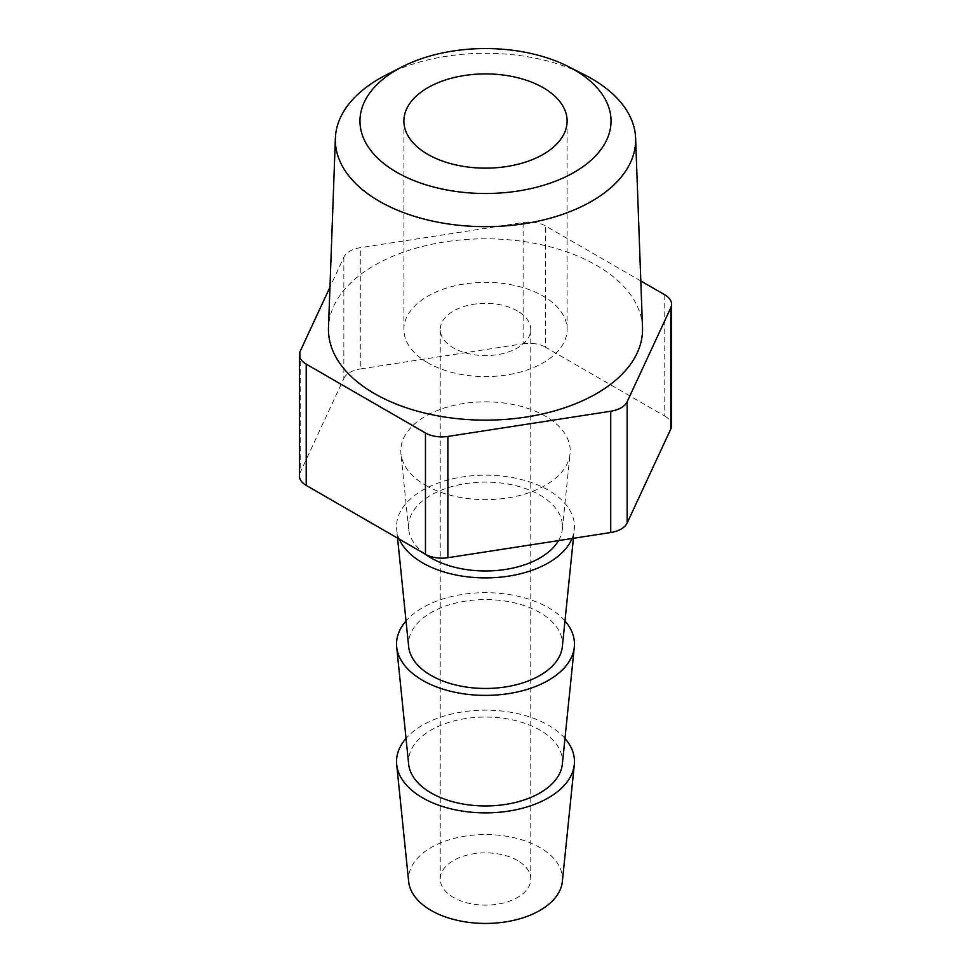 <?xml version="1.0" encoding="UTF-8"?>
<svg xmlns="http://www.w3.org/2000/svg" width="971" height="971" viewBox="0 0 971 971"><rect width="100%" height="100%" fill="white"/><g stroke="black" fill="none" stroke-linecap="round" stroke-linejoin="round"><path stroke-width="0.73" stroke-dasharray="4.86 3.64" d="M427.786 362.79A81.613 47.118 180 0 1 403.887 329.472A81.613 47.118 180 0 1 454.27 285.935A81.613 47.118 180 0 1 543.214 296.155A81.613 47.118 180 0 1 567.113 329.472A81.613 47.118 180 0 1 516.73 372.998A81.613 47.118 180 0 1 427.786 362.79M386.24 74.925A150.153 86.686 180 0 1 584.76 74.925M642.511 327.567A157.035 90.667 0 0 0 596.546 265.362A157.035 90.667 0 0 0 426.924 245.347A157.035 90.667 0 0 0 328.489 327.567M558.519 540.592A76.976 44.435 0 0 0 562.343 529.159A76.976 44.435 0 0 0 539.925 495.113A76.976 44.435 0 0 0 453.955 485.998A76.976 44.435 0 0 0 408.657 529.159A76.976 44.435 0 0 0 424.8 553.871M425.601 485.33A84.708 48.902 0 0 0 515.601 496.46A84.708 48.902 0 0 0 570.062 453.627A84.708 48.902 0 0 0 545.399 416.158A84.708 48.902 0 0 0 450.787 406.133A84.708 48.902 0 0 0 400.938 453.627A84.708 48.902 0 0 0 425.601 485.33M562.343 764.128A76.976 44.435 0 0 0 539.925 730.083A76.976 44.435 0 0 0 453.955 720.968A76.976 44.435 0 0 0 408.657 764.128M564.964 620.93A88.968 51.366 0 0 0 548.409 607.712A88.968 51.366 0 0 0 406.036 620.93M562.343 881.619A76.976 44.435 0 0 0 539.925 847.574A76.976 44.435 0 0 0 453.955 838.459A76.976 44.435 0 0 0 408.657 881.619M564.964 738.421A88.968 51.366 0 0 0 548.409 725.191A88.968 51.366 0 0 0 406.036 738.421M562.343 646.65A76.976 44.435 0 0 0 539.925 612.604A76.976 44.435 0 0 0 453.955 603.489A76.976 44.435 0 0 0 408.657 646.65M572.016 538.504A88.968 51.366 0 0 0 574.31 529.571A88.968 51.366 0 0 0 548.409 490.221A88.968 51.366 0 0 0 449.051 479.686A88.968 51.366 0 0 0 396.69 529.571A88.968 51.366 0 0 0 399.239 539.111M517.494 310.999A45.261 26.132 0 0 0 468.18 305.331A45.261 26.132 0 0 0 440.239 329.472A45.261 26.132 0 0 0 453.506 347.946A45.261 26.132 0 0 0 502.82 353.602A45.261 26.132 0 0 0 530.761 329.472A45.261 26.132 0 0 0 517.494 310.999M517.494 860.524A45.261 26.132 0 0 0 468.18 854.856A45.261 26.132 0 0 0 440.239 878.998A45.261 26.132 0 0 0 453.506 897.471A45.261 26.132 0 0 0 502.82 903.139A45.261 26.132 0 0 0 530.761 878.998A45.261 26.132 0 0 0 517.494 860.524M640.811 280.971L545.544 225.964A23.207 13.4 0 0 0 523.126 222.505L360.277 247.69A23.207 13.4 0 0 0 343.855 257.169L329.97 287.113M664.771 294.796L664.771 416.074L545.544 347.242L545.544 225.964M523.126 222.505L523.126 343.77L360.277 368.968L360.277 247.69M343.855 257.169L343.855 378.447L300.221 472.464L300.221 351.199M343.855 378.447A23.207 13.4 180 0 1 360.277 368.968M523.126 343.77A23.207 13.4 180 0 1 545.544 347.242M664.771 416.074A23.207 13.4 180 0 1 671.568 425.553M299.432 475.936A23.207 13.4 180 0 1 300.221 472.464M403.887 329.472L403.887 121.023M562.343 529.159L570.062 453.627M573.412 538.286L574.31 529.571M440.239 878.998L440.239 329.472M530.761 878.998L530.761 329.472M397.564 538.14L396.69 529.571M408.657 529.159L400.938 453.627M567.113 329.472L567.113 121.023"/><path stroke-width="1.46" d="M543.214 87.706A81.613 47.118 0 0 0 454.27 77.498A81.613 47.118 0 0 0 403.887 121.023A81.613 47.118 0 0 0 427.786 154.34A81.613 47.118 0 0 0 516.73 164.56A81.613 47.118 0 0 0 567.113 121.023A81.613 47.118 0 0 0 543.214 87.706M396.738 172.28A125.538 72.473 0 0 0 574.262 172.28A125.538 72.473 0 0 0 574.262 69.778A125.538 72.473 0 0 0 568.484 66.647A125.538 72.473 0 0 0 402.516 66.647A125.538 72.473 0 0 0 396.738 172.28M568.484 66.647L584.76 74.925A150.153 86.686 180 0 1 591.679 78.675A150.153 86.686 180 0 1 635.617 138.149A150.153 86.686 180 0 1 544.415 219.701A150.153 86.686 180 0 1 379.321 201.264A150.153 86.686 180 0 1 335.383 138.149A150.153 86.686 180 0 1 386.24 74.925L402.516 66.647M335.383 138.149L328.489 327.567A157.035 90.667 0 0 0 374.454 393.583A157.035 90.667 0 0 0 547.11 412.869A157.035 90.667 0 0 0 642.511 327.567L635.617 138.149M424.8 553.871A76.976 44.435 0 0 0 431.075 557.961A76.976 44.435 0 0 0 558.519 540.592M406.036 620.93A88.968 51.366 0 0 0 396.69 647.05L408.657 764.128A76.976 44.435 0 0 0 431.075 792.931A76.976 44.435 0 0 0 512.846 803.053A76.976 44.435 0 0 0 562.343 764.128L574.31 647.05A88.968 51.366 0 0 0 564.964 620.93M396.69 647.05A88.968 51.366 0 0 0 422.591 680.343A88.968 51.366 0 0 0 517.106 692.032A88.968 51.366 0 0 0 574.31 647.05M406.036 738.421A88.968 51.366 0 0 0 396.69 764.541L408.657 881.619A76.976 44.435 0 0 0 431.075 910.422A76.976 44.435 0 0 0 512.846 920.532A76.976 44.435 0 0 0 562.343 881.619L574.31 764.541A88.968 51.366 0 0 0 564.964 738.421M396.69 764.541A88.968 51.366 0 0 0 422.591 797.834A88.968 51.366 0 0 0 517.106 809.523A88.968 51.366 0 0 0 574.31 764.541M397.564 538.14L408.657 646.65A76.976 44.435 0 0 0 431.075 675.452A76.976 44.435 0 0 0 512.846 685.562A76.976 44.435 0 0 0 562.343 646.65L573.412 538.286M399.239 539.111A88.968 51.366 0 0 0 422.591 562.864A88.968 51.366 0 0 0 509.666 575.973A88.968 51.366 0 0 0 572.016 538.504M329.97 287.113L300.221 351.199A23.207 13.4 0 0 0 299.432 354.658A23.207 13.4 0 0 0 306.229 364.137L425.456 432.969A23.207 13.4 0 0 0 447.874 436.44L610.723 411.243A23.207 13.4 0 0 0 627.145 401.763L670.779 307.746A23.207 13.4 0 0 0 671.568 304.275A23.207 13.4 0 0 0 664.771 294.796L640.811 280.971M627.145 401.763L627.145 523.041L670.779 429.012L670.779 307.746M306.229 364.137L306.229 485.415L425.456 554.247L425.456 432.969M447.874 436.44L447.874 557.718L610.723 532.521L610.723 411.243M671.568 304.275L671.568 425.553A23.207 13.4 180 0 1 670.779 429.012M627.145 523.041A23.207 13.4 180 0 1 610.723 532.521M447.874 557.718A23.207 13.4 180 0 1 425.456 554.247M306.229 485.415A23.207 13.4 180 0 1 299.432 475.936L299.432 354.658"/></g></svg>
